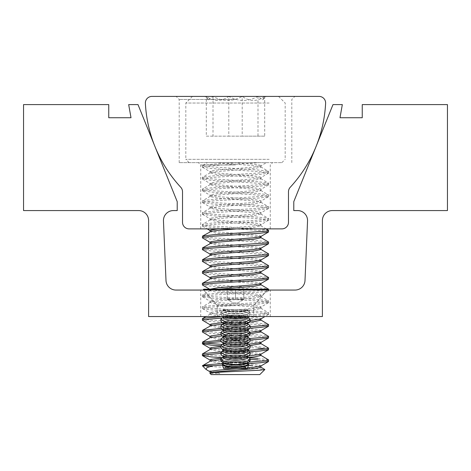 <?xml version="1.0" encoding="UTF-8"?>
<svg xmlns="http://www.w3.org/2000/svg" width="471" height="471" viewBox="0 0 471 471"><rect width="100%" height="100%" fill="white"/><g stroke="black" fill="none" stroke-linecap="round" stroke-linejoin="round"><path stroke-width="0.35" stroke-dasharray="2.35 1.77" d="M235.5 290.054L200.728 290.054L235.5 290.054M235.5 316.547L200.728 316.547L235.5 316.547M235.5 305.661L217.272 305.661L235.5 305.661M163.449 220.534A9.962 9.962 0 0 1 173.41 210.572L177.214 210.572L177.214 201.647L138.003 104.597L128.677 104.597L131.009 117.738L108.754 117.738L108.754 104.597L23.55 104.597L23.55 210.572L138.639 210.572A9.962 9.962 0 0 1 148.601 220.534L148.601 316.547L322.399 316.547L322.399 220.534A9.962 9.962 0 0 1 332.361 210.572L447.45 210.572L447.45 104.597L362.246 104.597L362.246 117.738L339.991 117.738L342.323 104.597L332.997 104.597L293.786 201.647L293.786 210.572L297.59 210.572A9.962 9.962 0 0 1 307.545 220.964L305.002 280.522A9.962 9.962 0 0 1 295.052 290.054L175.948 290.054A9.962 9.962 0 0 1 165.998 280.522L163.455 220.964A9.962 9.962 0 0 1 163.449 220.534M145.38 102.978A6.57 6.57 0 0 0 145.386 103.32A133.905 133.905 0 0 0 180.77 187.281A6.57 6.57 0 0 1 182.512 191.744L182.512 222.306A6.57 6.57 0 0 0 189.083 228.877L281.917 228.877A6.57 6.57 0 0 0 288.488 222.306L288.488 191.744A6.57 6.57 0 0 1 290.23 187.281A133.905 133.905 0 0 0 325.614 103.32A6.57 6.57 0 0 0 319.05 96.408L151.95 96.408A6.57 6.57 0 0 0 145.38 102.978M235.5 96.408L176.154 96.408L235.5 96.408M235.5 99.452L179.198 99.452L235.5 99.452M235.5 162.642L179.198 162.642L235.5 162.642M235.5 164.962L200.728 164.962L235.5 164.962M235.5 228.877L200.728 228.877L235.5 228.877M236.772 228.877L254.228 227.405L260.769 225.756L252.762 224.461L216.772 221.517L210.231 219.869L218.238 218.573L254.228 215.63L260.769 213.981L252.762 212.686L216.772 209.742L210.231 208.094L218.238 206.798L254.228 203.855L260.969 202.442L259.809 201.894L252.762 200.911L216.772 197.967L210.031 196.554L211.191 196.007L218.238 195.023L254.228 192.08L260.969 190.667L259.809 190.119L252.762 189.136L216.772 186.192L210.031 184.779L211.191 184.232L218.238 183.248L254.228 180.305L260.969 178.892L259.809 178.344L252.762 177.361L216.772 174.417L210.031 173.004L211.191 172.457L218.238 171.473L254.228 168.53L260.969 167.117L259.809 166.569L252.762 165.586L216.772 162.642L207.399 162.642L202.383 165.645L204.714 166.381L257.943 170.002L267.11 170.985L268.617 171.532L266.286 172.268L259.851 172.945L213.057 175.889L203.89 176.872L202.383 177.42L204.714 178.156L211.149 178.833L257.943 181.777L267.11 182.76L268.617 183.307L266.286 184.043L259.851 184.72L213.057 187.664L203.89 188.647L202.383 189.195L204.714 189.931L211.149 190.608L257.943 193.552L267.11 194.535L268.617 195.082L266.286 195.818L259.851 196.495L213.057 199.439L203.89 200.422L202.383 200.97L204.714 201.706L211.149 202.383L257.943 205.327L267.11 206.31L268.617 206.857L266.286 207.593L259.851 208.27L213.057 211.214L203.89 212.197L202.383 212.745L204.714 213.481L211.149 214.158L257.943 217.102L267.11 218.085L268.617 218.632L266.286 219.368L259.851 220.045L213.057 222.989L203.89 223.972L202.383 224.52L204.714 225.256L211.149 225.933L257.943 228.877L268.458 230.225M268.617 231.879L267.11 231.332L257.943 230.348L211.149 227.405L202.383 225.992L203.89 225.444L213.057 224.461L259.851 221.517L268.446 220.304L267.11 219.557L257.943 218.573L211.149 215.63L202.383 214.217L203.89 213.669L213.057 212.686L259.851 209.742L268.446 208.529L267.11 207.782L257.943 206.798L211.149 203.855L202.383 202.442L203.89 201.894L213.057 200.911L259.851 197.967L268.446 196.754L267.11 196.007L257.943 195.023L211.149 192.08L202.383 190.667L203.89 190.119L213.057 189.136L259.851 186.192L268.446 184.979L267.11 184.232L257.943 183.248L211.149 180.305L202.383 178.892L203.89 178.344L213.057 177.361L259.851 174.417L268.446 173.204L267.11 172.457L257.943 171.473L211.149 168.53L202.383 167.117L203.89 166.569L213.057 165.586L259.851 162.642L216.772 162.642L234.228 162.642L252.762 164.114L259.809 165.097L260.969 165.645L254.228 167.058L218.238 170.002L211.191 170.985L210.031 171.532L216.772 172.945L252.762 175.889L259.809 176.872L260.969 177.42L254.228 178.833L218.238 181.777L211.191 182.76L210.031 183.307L216.772 184.72L252.762 187.664L259.809 188.647L260.969 189.195L254.228 190.608L218.238 193.552L211.191 194.535L210.031 195.082L216.772 196.495L252.762 199.439L259.809 200.422L260.969 200.97L254.228 202.383L218.238 205.327L211.191 206.31L210.031 206.857L216.772 208.27L252.762 211.214L259.809 212.197L260.969 212.745L254.228 214.158L218.238 217.102L211.191 218.085L210.031 218.632L210.254 218.891L216.772 220.045L252.762 222.989L259.809 223.972L260.969 224.52L254.228 225.933L218.238 228.877M260.969 367.292L259.809 366.744L252.762 365.761M210.031 359.932L216.772 361.345L252.762 364.289L259.809 365.272L260.969 365.949M247.575 367.839L237.048 368.681M220.875 359.614L248.8 357.43L246.769 356.382A12.252 2.708 0 0 0 235.5 354.734A12.252 2.708 0 0 0 224.231 356.382A12.252 2.708 0 0 0 223.248 357.442A12.252 2.708 0 0 0 235.5 360.15A12.252 2.708 0 0 0 247.752 357.442A12.252 2.708 0 0 0 246.769 356.382A12.252 2.708 0 0 0 235.5 354.734A12.252 2.708 0 0 0 224.231 356.382A12.252 2.708 0 0 0 223.248 357.442L223.248 355.829A12.252 2.708 0 0 0 224.231 356.888A12.252 2.708 0 0 0 235.5 358.531A12.252 2.708 0 0 0 246.769 356.888A12.252 2.708 0 0 0 247.752 355.829A12.252 2.708 0 0 0 235.5 353.12A12.252 2.708 0 0 0 223.248 355.829A12.252 2.708 0 0 0 224.231 356.888L222.171 355.823L235.5 357.76L248.829 355.823L250.125 354.375L245.927 351.707L235.5 350.477L225.073 351.707L220.875 354.375L222.171 355.823M260.969 355.517L259.809 354.969L252.762 353.986L216.772 351.042L210.031 349.511M210.031 348.157L216.772 349.57L252.762 352.514L259.809 353.497L260.969 354.045L260.746 354.304M248.517 355.982L221.235 358.107M220.881 347.839L250.119 345.537M260.969 343.742L259.809 343.194L252.762 342.211L216.772 339.267L210.231 337.619M210.031 336.382L216.772 337.795L252.762 340.739L259.809 341.722L260.969 342.27L260.746 342.529M248.8 344.183L220.875 346.368M248.829 335.953L246.769 337.018A12.252 2.708 0 0 0 247.752 335.958A12.252 2.708 0 0 0 235.5 333.25A12.252 2.708 0 0 0 223.248 335.958A12.252 2.708 0 0 0 224.231 337.018A12.252 2.708 0 0 0 235.5 338.661A12.252 2.708 0 0 0 246.769 337.018A12.252 2.708 0 0 0 247.752 335.958A12.252 2.708 0 0 0 235.5 333.25A12.252 2.708 0 0 0 223.248 335.958A12.252 2.708 0 0 0 224.231 337.018L222.171 335.953L235.5 337.89L248.829 335.953L250.125 334.504L245.927 331.837L235.5 330.607L225.073 331.837L220.875 334.504L222.171 335.953L250.125 333.762M260.969 331.967L259.809 331.419L252.762 330.436L216.772 327.492L210.231 325.844M210.031 324.607L216.772 326.02L252.762 328.964L259.809 329.947L260.969 330.495L260.746 330.754M250.119 332.291L220.881 334.593M222.542 324.136L249.789 322.017M260.969 320.192L259.809 319.644L252.762 318.661L216.772 315.717L210.031 314.304L211.191 313.757L218.238 312.773L254.228 309.83L260.969 308.417L259.809 307.869L252.762 306.886L216.772 303.942L210.031 302.529L211.191 301.982L218.238 300.998L254.228 298.055L260.969 296.642L259.809 296.094L252.762 295.111L216.772 292.167L210.031 290.754L211.191 290.207L218.438 289.2M210.254 289.541L209.672 289.2L267.104 289.2L210.031 289.282L216.772 290.695L252.762 293.639L259.809 294.622L260.969 295.17L254.228 296.583L218.238 299.527L211.191 300.51L210.031 301.057L216.772 302.47L252.762 305.414L259.809 306.397L260.969 306.945L260.746 307.204L254.228 308.358L218.238 311.302L211.191 312.285L210.031 312.832L216.772 314.245L252.762 317.189L259.809 318.172L260.969 318.72L260.746 318.979M250.125 320.515L222.159 322.7L235.5 324.643L248.829 322.706L250.125 321.257L245.927 318.59L235.5 317.36L225.073 318.59L220.875 321.257L222.171 322.706L224.231 323.771A12.252 2.708 0 0 0 235.5 325.414A12.252 2.708 0 0 0 246.769 323.771A12.252 2.708 0 0 0 247.752 322.712A12.252 2.708 0 0 0 235.5 320.003A12.252 2.708 0 0 0 223.248 322.712A12.252 2.708 0 0 0 224.231 323.771A12.252 2.708 0 0 1 223.248 322.712A12.252 2.708 0 0 1 235.5 320.003A12.252 2.708 0 0 1 247.752 322.712A12.252 2.708 0 0 1 246.769 323.771L248.829 322.706M260.969 284.867L259.809 284.319L252.762 283.336L216.772 280.392L210.231 278.744M210.031 277.507L216.772 278.92L252.762 281.864L259.809 282.847L260.969 283.395L260.746 283.654M260.969 273.092L259.809 272.544L252.762 271.561L216.772 268.617L210.231 266.969M210.031 265.732L216.772 267.145L252.762 270.089L259.809 271.072L260.969 271.62L260.746 271.879M260.969 261.317L259.809 260.769L252.762 259.786L216.772 256.842L210.231 255.194M210.031 253.957L216.772 255.37L252.762 258.314L259.809 259.297L260.969 259.845L260.746 260.104M260.969 249.542L259.809 248.994L252.762 248.011L216.772 245.067L210.231 243.419M210.031 242.182L216.772 243.595L252.762 246.539L259.809 247.522L260.969 248.07L260.746 248.329M260.969 237.767L259.809 237.219L252.762 236.236L216.772 233.292L210.231 231.644M210.031 230.407L216.772 231.82L252.762 234.764L259.809 235.747L260.969 236.295L260.746 236.554M210.031 371.707L219.822 373.409L210.207 373.409L210.231 372.944M248.482 365.355L216.772 362.817L210.231 361.169M259.786 374.592L211.214 374.592M202.4 365.761C200.881 366.685 237.578 367.574 256.047 368.558L264.802 369.399M257.943 358.402L268.458 359.75M249.265 362.081L223.083 363.594M222.43 365.107L247.987 363.636M268.617 361.404L267.11 360.857L257.943 359.873M237.154 162.642L213.057 164.114L202.542 165.462M202.383 236.295L204.714 237.031L211.149 237.708L257.943 240.652L268.458 242M268.617 243.654L267.11 243.107L257.943 242.123L211.149 239.18L202.554 237.967M202.383 248.07L204.714 248.806L211.149 249.483L257.943 252.427L268.458 253.775M268.617 255.429L267.11 254.882L257.943 253.898L211.149 250.955L202.554 249.742M202.383 259.845L204.714 260.581L211.149 261.258L257.943 264.202L268.458 265.55M268.617 267.204L267.11 266.657L257.943 265.673L211.149 262.73L202.554 261.517M202.383 271.62L204.714 272.356L211.149 273.033L257.943 275.977L268.458 277.325M268.617 278.979L267.11 278.432L257.943 277.448L211.149 274.505L202.554 273.292M202.383 283.395L204.714 284.131L211.149 284.808L257.943 287.752L268.458 289.1M267.493 289.795L259.851 290.695L213.057 293.639L202.542 294.987L204.714 295.906L211.149 296.583L257.943 299.527L268.458 300.875L266.286 301.793L259.851 302.47L213.057 305.414L202.542 306.762L204.714 307.681L211.149 308.358L257.943 311.302L268.458 312.65L266.286 313.568L259.851 314.245L222.212 316.547M221.588 318.06L259.851 315.717L268.617 314.304L267.11 313.757L257.943 312.773L211.149 309.83L202.554 308.617L203.89 307.869L213.057 306.886L259.851 303.942L268.617 302.529L267.11 301.982L257.943 300.998L211.149 298.055L202.383 296.642L203.89 296.094L213.057 295.111L259.851 292.167L268.617 290.754L267.11 290.207L257.943 289.223L211.149 286.28L202.554 285.067M202.383 318.72L204.714 319.456L211.149 320.133L257.943 323.077L268.458 324.425M250.125 326.697L221.029 328.399M222.983 329.747L250.077 328.175M268.617 326.079L267.11 325.532L257.943 324.548L211.149 321.605L202.554 320.392M202.383 330.495L204.714 331.231L211.149 331.908L257.943 334.852L268.458 336.2M249.96 338.484L220.875 340.186M221.029 341.646L250.125 339.944M268.617 337.854L267.11 337.307L257.943 336.323L211.149 333.38L202.554 332.167M221.782 344.419L257.943 346.627L268.458 347.975M247.987 350.389L220.928 351.955M220.875 353.433L249.96 351.731M268.617 349.629L266.103 348.923M202.383 342.27L204.897 343.035M257.943 348.098L220.875 345.832M202.383 354.045L204.714 354.781L211.149 355.458L249.412 357.801M250.125 359.32L221.788 357.666M204.078 162.642L281.864 162.642L204.078 162.642M269.165 159.333L185.827 159.333L269.165 159.333M269.165 103.031L185.821 103.031L269.165 103.031M264.678 96.408L192.445 96.408L264.678 96.408M228.794 96.408L266.091 96.408L228.794 96.408C238.444 101.754 248.176 101.754 257.996 96.408L262.653 99.846L264.702 96.408C257.272 101.754 249.771 101.754 242.206 96.408C232.556 101.754 222.824 101.754 213.004 96.408L208.347 99.846L206.298 96.408C209.795 98.969 213.546 100.335 217.543 100.506C221.505 100.347 225.25 98.981 228.794 96.408L228.794 136.148L264.702 136.148L264.702 96.408M209.883 373.262L210.207 373.409M219.822 373.409L206.734 369.918M234.228 162.642L266.356 162.642L260.746 165.904M257.996 96.408L257.996 136.148M264.702 136.148L242.206 136.148L242.206 96.408M242.206 136.148L213.004 136.148L213.004 96.408M213.004 136.148L206.298 136.148L206.298 96.408M206.298 136.148L228.794 136.148M245.061 289.2L227.222 289.2C227.222 290.872 227.222 290.872 227.222 289.2C227.222 290.872 227.222 290.872 227.222 289.2C229.96 290.872 232.715 290.872 235.5 289.2L225.939 289.2L235.5 289.2C232.762 290.872 230.001 290.872 227.222 289.2C227.222 290.872 227.222 290.872 227.222 289.2C227.222 290.872 227.222 290.872 227.222 289.2C229.96 290.872 232.715 290.872 235.5 289.2C238.238 290.872 240.999 290.872 243.778 289.2L235.5 289.2L235.5 299.479L231.361 299.479L243.778 299.479L243.778 289.2L243.778 290.483L245.061 289.2L243.778 289.2C241.04 290.872 238.285 290.872 235.5 289.2L245.061 289.2L243.778 290.483L243.778 289.2L227.222 289.2L227.222 299.479L231.361 299.479L227.222 299.479L227.222 289.2C230.001 290.872 232.762 290.872 235.5 289.2C238.238 290.872 240.999 290.872 243.778 289.2L243.778 290.483L243.778 289.2C241.04 290.872 238.285 290.872 235.5 289.2L235.5 299.479L235.5 289.2L235.5 299.479L243.778 299.479L243.778 289.2L243.778 299.479L227.222 299.479L243.778 299.479L239.639 299.479L243.778 299.479L243.778 289.2M247.717 316.547L248.829 316.082L250.125 314.634L250.125 312.526L245.927 315.199L235.5 316.424L225.073 315.199L220.881 312.526L222.171 311.084L226.881 309.759L222.171 311.084L224.231 310.018A12.252 2.708 0 0 1 224.791 309.759L222.842 309.759C225.721 310.819 229.942 311.36 235.5 311.396C241.058 311.36 245.273 310.819 248.158 309.759L223.319 309.759A12.252 2.708 0 0 0 224.231 310.524A12.252 2.708 0 0 0 235.5 312.167A12.252 2.708 0 0 0 246.769 310.524A12.252 2.708 0 0 0 247.681 309.759L248.158 309.759C245.273 310.819 241.058 311.36 235.5 311.396C229.942 311.36 225.721 310.819 222.842 309.759L224.791 309.759A12.252 2.708 0 0 0 224.231 310.018A12.252 2.708 0 0 0 223.248 311.078A12.252 2.708 0 0 0 235.5 313.786A12.252 2.708 0 0 0 247.752 311.078A12.252 2.708 0 0 0 246.769 310.018A12.252 2.708 0 0 0 246.209 309.759L247.681 309.759A12.252 2.708 0 0 1 246.769 310.524L248.241 309.759L246.769 310.524A12.252 2.708 0 0 1 235.5 312.167A12.252 2.708 0 0 1 224.231 310.524L222.759 309.759L224.231 310.524A12.252 2.708 0 0 1 223.319 309.759L246.209 309.759A12.252 2.708 0 0 1 246.769 310.018L248.829 311.084L244.119 309.759L248.829 311.084L250.125 312.526L248.829 311.084L246.769 310.018A12.252 2.708 0 0 1 247.752 311.078L247.752 309.759L247.752 311.078A12.252 2.708 0 0 1 235.5 313.786A12.252 2.708 0 0 1 223.248 311.078L223.248 309.759L223.248 311.078A12.252 2.708 0 0 1 224.231 310.018L222.171 311.084L220.881 312.526L225.073 315.199L235.5 316.424L245.927 315.199L250.125 312.526L250.125 314.634L245.927 311.967L235.5 310.736L225.073 311.967L220.875 314.634L222.171 316.082L223.283 316.547M237.843 302.906L243.778 299.479L227.222 299.479L231.361 299.479L227.222 299.479L227.222 289.2L227.222 299.479L243.778 299.479L237.843 302.906L233.157 302.906L227.222 299.479L233.157 302.906L237.843 302.906M247.929 316.547L246.769 317.148A12.252 2.708 0 0 0 247.752 316.088A12.252 2.708 0 0 0 235.5 313.38A12.252 2.708 0 0 0 223.248 316.088A12.252 2.708 0 0 0 224.231 317.148A12.252 2.708 0 0 0 235.5 318.79A12.252 2.708 0 0 0 246.769 317.148A12.252 2.708 0 0 0 247.752 316.088A12.252 2.708 0 0 0 235.5 313.38A12.252 2.708 0 0 0 223.248 316.088A12.252 2.708 0 0 0 224.231 317.148L222.171 316.082L235.5 318.019L248.829 316.082L250.125 314.634L245.927 311.967L235.5 310.736L225.073 311.967L220.875 314.634L223.071 316.547M247.752 316.642L247.752 317.701A12.252 2.708 0 0 0 246.769 316.642A12.252 2.708 0 0 0 235.5 314.993A12.252 2.708 0 0 0 224.231 316.642A12.252 2.708 0 0 0 223.248 317.701A12.252 2.708 0 0 0 235.5 320.41A12.252 2.708 0 0 0 247.752 317.701A12.252 2.708 0 0 0 246.769 316.642A12.252 2.708 0 0 0 235.5 314.993A12.252 2.708 0 0 0 224.231 316.642A12.252 2.708 0 0 0 223.248 317.701L223.248 316.642M247.752 317.148L248.829 317.707L235.5 315.77L222.171 317.707L220.875 319.15L225.073 321.823L235.5 323.047L245.927 321.823L250.125 319.15L248.829 317.707L235.5 315.77L222.171 317.707L223.248 317.148M247.752 323.265L247.752 324.325A12.252 2.708 0 0 0 246.769 323.265A12.252 2.708 0 0 0 235.5 321.616A12.252 2.708 0 0 0 224.231 323.265A12.252 2.708 0 0 0 223.248 324.325A12.252 2.708 0 0 0 235.5 327.033A12.252 2.708 0 0 0 247.752 324.325A12.252 2.708 0 0 0 246.769 323.265A12.252 2.708 0 0 0 235.5 321.616A12.252 2.708 0 0 0 224.231 323.265A12.252 2.708 0 0 0 223.248 324.325L223.248 323.265M247.752 323.771L248.829 324.331L235.5 322.394L222.171 324.331L220.875 325.773L225.073 328.446L235.5 329.671L245.927 328.446L250.125 325.773L248.829 324.331L235.5 322.394L222.171 324.331L223.248 323.771M250.125 325.773L250.125 327.881L245.927 325.214L235.5 323.983L225.073 325.214L220.875 327.881L222.171 329.329L235.5 331.266L248.829 329.329L250.125 327.881L245.927 325.214L235.5 323.983L225.073 325.214L220.875 327.881L220.875 325.773M248.829 329.329L246.769 330.395A12.252 2.708 0 0 0 247.752 329.335A12.252 2.708 0 0 0 235.5 326.627A12.252 2.708 0 0 0 223.248 329.335A12.252 2.708 0 0 0 224.231 330.395A12.252 2.708 0 0 0 235.5 332.037A12.252 2.708 0 0 0 246.769 330.395A12.252 2.708 0 0 0 247.752 329.335A12.252 2.708 0 0 0 235.5 326.627A12.252 2.708 0 0 0 223.248 329.335A12.252 2.708 0 0 0 224.231 330.395L222.171 329.329M247.752 329.888L247.752 330.948A12.252 2.708 0 0 0 246.769 329.888A12.252 2.708 0 0 0 235.5 328.24A12.252 2.708 0 0 0 224.231 329.888A12.252 2.708 0 0 0 223.248 330.948A12.252 2.708 0 0 0 235.5 333.656A12.252 2.708 0 0 0 247.752 330.948A12.252 2.708 0 0 0 246.769 329.888A12.252 2.708 0 0 0 235.5 328.24A12.252 2.708 0 0 0 224.231 329.888A12.252 2.708 0 0 0 223.248 330.948L223.248 329.888M247.752 330.395L248.829 330.954L235.5 329.017L222.171 330.954L220.875 332.396L225.073 335.069L235.5 336.294L245.927 335.069L250.125 332.396L248.829 330.954L235.5 329.017L222.171 330.954L223.248 330.395M247.752 336.512L247.752 337.572A12.252 2.708 0 0 0 246.769 336.512A12.252 2.708 0 0 0 235.5 334.863A12.252 2.708 0 0 0 224.231 336.512A12.252 2.708 0 0 0 223.248 337.572A12.252 2.708 0 0 0 235.5 340.28A12.252 2.708 0 0 0 247.752 337.572A12.252 2.708 0 0 0 246.769 336.512A12.252 2.708 0 0 0 235.5 334.863A12.252 2.708 0 0 0 224.231 336.512A12.252 2.708 0 0 0 223.248 337.572L223.248 336.512M247.752 337.018L248.829 337.577L235.5 335.64L222.171 337.577L220.875 339.02L225.073 341.693L235.5 342.917L245.927 341.693L250.125 339.02L248.829 337.577L235.5 335.64L222.171 337.577L223.248 337.018M250.125 339.02L250.125 341.128L245.927 338.461L235.5 337.23L225.073 338.461L220.875 341.128L222.171 342.576L235.5 344.513L248.829 342.576L250.125 341.128L245.927 338.461L235.5 337.23L225.073 338.461L220.875 341.128L220.875 339.02M248.829 342.576L246.769 343.642A12.252 2.708 0 0 0 247.752 342.582A12.252 2.708 0 0 0 235.5 339.874A12.252 2.708 0 0 0 223.248 342.582A12.252 2.708 0 0 0 224.231 343.642A12.252 2.708 0 0 0 235.5 345.284A12.252 2.708 0 0 0 246.769 343.642A12.252 2.708 0 0 0 247.752 342.582A12.252 2.708 0 0 0 235.5 339.874A12.252 2.708 0 0 0 223.248 342.582A12.252 2.708 0 0 0 224.231 343.642L222.171 342.576M247.752 343.135L247.752 344.195A12.252 2.708 0 0 0 246.769 343.135A12.252 2.708 0 0 0 235.5 341.487A12.252 2.708 0 0 0 224.231 343.135A12.252 2.708 0 0 0 223.248 344.195A12.252 2.708 0 0 0 235.5 346.903A12.252 2.708 0 0 0 247.752 344.195A12.252 2.708 0 0 0 246.769 343.135A12.252 2.708 0 0 0 235.5 341.487A12.252 2.708 0 0 0 224.231 343.135A12.252 2.708 0 0 0 223.248 344.195L223.248 343.135M247.752 343.642L248.829 344.201L235.5 342.264L222.171 344.201L220.875 345.643L225.073 348.316L235.5 349.541L245.927 348.316L250.125 345.643L248.829 344.201L235.5 342.264L222.171 344.201L223.248 343.642M250.125 345.643L250.125 347.751L245.927 345.084L235.5 343.854L225.073 345.084L220.875 347.751L222.171 349.199L235.5 351.136L248.829 349.199L250.125 347.751L245.927 345.084L235.5 343.854L225.073 345.084L220.875 347.751L220.875 345.643M248.829 349.199L246.769 350.265A12.252 2.708 0 0 0 247.752 349.205A12.252 2.708 0 0 0 235.5 346.497A12.252 2.708 0 0 0 223.248 349.205A12.252 2.708 0 0 0 224.231 350.265A12.252 2.708 0 0 0 235.5 351.908A12.252 2.708 0 0 0 246.769 350.265A12.252 2.708 0 0 0 247.752 349.205A12.252 2.708 0 0 0 235.5 346.497A12.252 2.708 0 0 0 223.248 349.205A12.252 2.708 0 0 0 224.231 350.265L222.171 349.199M247.752 349.759L247.752 350.818A12.252 2.708 0 0 0 246.769 349.759A12.252 2.708 0 0 0 235.5 348.11A12.252 2.708 0 0 0 224.231 349.759A12.252 2.708 0 0 0 223.248 350.818A12.252 2.708 0 0 0 235.5 353.527A12.252 2.708 0 0 0 247.752 350.818A12.252 2.708 0 0 0 246.769 349.759A12.252 2.708 0 0 0 235.5 348.11A12.252 2.708 0 0 0 224.231 349.759A12.252 2.708 0 0 0 223.248 350.818L223.248 349.759M247.752 350.265L248.829 350.824L235.5 348.887L222.171 350.824L220.875 352.267L225.073 354.94L235.5 356.164L245.927 354.94L250.125 352.267L248.829 350.824L235.5 348.887L222.171 350.824L223.248 350.265M248.829 357.448L235.5 355.511L222.171 357.448L220.875 358.89L222.989 360.833C226.051 361.763 230.219 362.252 235.5 362.299C240.769 362.252 244.938 361.763 248.011 360.833L250.125 358.89L248.829 357.448L235.5 355.511L222.171 357.448L223.248 356.888M248.011 360.833L250.107 360.833C249.053 358.655 244.184 357.412 235.5 357.1C226.828 357.407 221.959 358.655 220.893 360.833L222.783 362.764L235.5 364.837L248.217 362.764L250.107 360.833C249.053 358.655 244.184 357.412 235.5 357.1C226.828 357.407 221.959 358.655 220.893 360.833L222.989 360.833M248.217 362.764L246.769 363.512A12.252 2.708 0 0 0 247.752 362.452A12.252 2.708 0 0 0 235.5 359.744A12.252 2.708 0 0 0 223.248 362.452A12.252 2.708 0 0 0 224.231 363.512A12.252 2.708 0 0 0 235.5 365.155A12.252 2.708 0 0 0 246.769 363.512A12.252 2.708 0 0 0 247.752 362.452A12.252 2.708 0 0 0 235.5 359.744A12.252 2.708 0 0 0 223.248 362.452A12.252 2.708 0 0 0 224.231 363.512L222.783 362.764M247.752 363.006L247.752 364.065A12.252 2.708 0 0 0 246.769 363.006A12.252 2.708 0 0 0 235.5 361.357A12.252 2.708 0 0 0 224.231 363.006A12.252 2.708 0 0 0 223.248 364.065A12.252 2.708 0 0 0 235.5 366.774A12.252 2.708 0 0 0 247.752 364.065A12.252 2.708 0 0 0 246.769 363.006A12.252 2.708 0 0 0 235.5 361.357A12.252 2.708 0 0 0 224.231 363.006A12.252 2.708 0 0 0 223.248 364.065L223.248 363.006M247.752 363.512L246.769 363.006L247.946 363.612L235.5 361.999L223.054 363.612L222.277 364.684C223.419 366.208 227.823 367.062 235.5 367.25C243.166 367.062 247.575 366.208 248.723 364.684L247.946 363.612L235.5 361.999L223.054 363.612L224.231 363.006L223.248 363.512M246.251 367.774C243.448 364.46 227.599 364.436 224.749 367.774L246.251 367.774C243.448 364.46 227.599 364.436 224.749 367.774A12.252 2.708 180 0 1 235.5 366.367A12.252 2.708 180 0 1 246.251 367.774L224.749 367.774A12.252 2.708 180 0 1 235.5 366.367A12.252 2.708 180 0 1 246.251 367.774M248.723 364.684L247.269 368.681L223.731 368.681L247.269 368.681L223.731 368.681L222.277 364.684M203.896 289.2A0.424 0.424 0 0 0 203.578 289.906L267.422 289.906A0.424 0.424 0 0 0 267.104 289.2M222.842 309.759L223.319 309.759L222.842 309.759M250.125 319.15L250.125 321.257L245.927 318.59L235.5 317.36L225.073 318.59L220.875 321.257L220.875 319.15M250.125 332.396L250.125 334.504L245.927 331.837L235.5 330.607L225.073 331.837L220.875 334.504L220.875 332.396M250.125 352.267L250.125 354.375L245.927 351.707L235.5 350.477L225.073 351.707L220.875 354.375L220.875 352.267M248.829 355.823L246.769 356.888A12.252 2.708 0 0 0 247.752 355.829A12.252 2.708 0 0 0 235.5 353.12A12.252 2.708 0 0 0 223.248 355.829L223.248 356.382M247.752 356.382L247.752 357.442A12.252 2.708 0 0 0 246.769 356.382L247.752 356.888M200.728 316.547L200.728 290.054M217.272 316.547L217.272 305.661L203.708 290.054L217.272 305.661L217.272 316.547M270.272 316.547L270.272 290.054M253.728 316.547L253.728 305.661L267.293 290.054L253.728 305.661L253.728 316.547M179.198 162.642L179.198 99.452L176.154 96.408M200.728 228.877L200.728 164.962L198.409 162.642M291.802 162.642L291.802 99.452L294.846 96.408M270.272 228.877L270.272 164.962L272.591 162.642M260.969 167.117L260.969 165.645M260.969 308.417L260.969 306.945M260.969 296.642L260.969 295.17M260.969 225.992L260.969 224.52M260.969 214.217L260.969 212.745M260.969 202.442L260.969 200.97M260.969 190.667L260.969 189.195M260.969 178.892L260.969 177.42M210.031 314.304L210.031 312.832M210.031 302.529L210.031 301.057M210.031 290.754L210.031 289.282M210.031 220.104L210.031 218.632M210.031 208.329L210.031 206.857M210.031 196.554L210.031 195.082M210.031 184.779L210.031 183.307M210.031 173.004L210.031 171.532M268.617 171.532L268.617 173.004M268.617 183.307L268.617 184.779M268.617 195.082L268.617 196.554M268.617 206.857L268.617 208.329M268.617 218.632L268.617 220.104M268.617 290.054L268.617 290.754M268.617 301.057L268.617 302.529M268.617 312.832L268.617 314.304M202.383 165.645L202.383 167.117M202.383 177.42L202.383 178.892M202.383 189.195L202.383 190.667M202.383 200.97L202.383 202.442M202.383 212.745L202.383 214.217M202.383 224.52L202.383 225.992M202.383 295.17L202.383 296.642M202.383 306.945L202.383 308.417M281.864 162.642L285.173 159.333M278.555 96.408L285.179 103.031L285.179 159.333M210.231 314.069L205.962 316.547M260.769 308.181L268.458 312.65M210.231 302.294L202.542 306.762M260.769 296.406L268.458 300.875M210.231 290.519L202.542 294.987M260.769 225.756L266.139 228.877M210.231 219.869L202.542 224.337M260.769 213.981L268.458 218.45M210.231 208.094L202.542 212.562M260.769 202.206L268.458 206.675M210.231 196.319L202.542 200.787M260.769 190.431L268.458 194.9M210.231 184.544L202.542 189.012M260.769 178.656L268.458 183.125M210.231 172.769L202.542 177.237M260.769 166.881L268.458 171.35M268.446 314.504L264.92 316.547M202.554 308.617L210.254 313.091M268.446 302.729L260.746 307.204M202.554 296.842L210.254 301.316M268.446 290.954L260.746 295.429M202.554 226.192L207.181 228.877M268.446 220.304L260.746 224.779M202.554 214.417L210.254 218.891M268.446 208.529L260.746 213.004M202.554 202.642L210.254 207.116M268.446 196.754L260.746 201.229M202.554 190.867L210.254 195.341M268.446 184.979L260.746 189.454M202.554 179.092L210.254 183.566M268.446 173.204L260.746 177.679M202.554 167.317L210.254 171.791M189.136 162.642L185.827 159.333M192.445 96.408L185.821 103.031L185.821 159.333M262.653 99.846L266.091 96.408M208.347 99.846L204.909 96.408M227.222 290.483L225.939 289.2L227.222 290.483M220.875 312.526L220.875 314.634L220.875 312.526M220.875 358.89L220.875 360.833M250.125 358.89L250.125 360.833"/><path stroke-width="0.71" d="M163.449 220.534A9.962 9.962 0 0 1 173.41 210.572L177.214 210.572L177.214 201.647L138.003 104.597L128.677 104.597L131.009 117.738L108.754 117.738L108.754 104.597L23.55 104.597L23.55 210.572L138.639 210.572A9.962 9.962 0 0 1 148.601 220.534L148.601 316.547L322.399 316.547L322.399 220.534A9.962 9.962 0 0 1 332.361 210.572L447.45 210.572L447.45 104.597L362.246 104.597L362.246 117.738L339.991 117.738L342.323 104.597L332.997 104.597L293.786 201.647L293.786 210.572L297.59 210.572A9.962 9.962 0 0 1 307.545 220.964L305.002 280.522A9.962 9.962 0 0 1 295.052 290.054L175.948 290.054A9.962 9.962 0 0 1 165.998 280.522L163.455 220.964A9.962 9.962 0 0 1 163.449 220.534M145.386 103.32A6.57 6.57 0 0 1 151.95 96.408L319.05 96.408A6.57 6.57 0 0 1 325.614 103.32A133.905 133.905 0 0 1 290.23 187.281A6.57 6.57 0 0 0 288.488 191.744L288.488 222.306A6.57 6.57 0 0 1 281.917 228.877L189.083 228.877A6.57 6.57 0 0 1 182.512 222.306L182.512 191.744A6.57 6.57 0 0 0 180.77 187.281A133.905 133.905 0 0 1 145.386 103.32M260.769 367.056L264.849 369.529L259.821 370.218L217.484 372.29C211.455 372.661 209.03 373.038 210.207 373.409C209.365 372.838 212.044 372.249 218.238 371.648L254.228 368.705L260.969 367.292L260.969 365.949M260.969 365.82L254.228 367.233L247.575 367.839M237.048 368.681L218.238 370.177L211.191 371.16L210.031 371.707L210.031 373.061M223.083 363.594L213.057 364.289C206.28 364.819 202.73 365.308 202.4 365.761L210.231 361.169L220.875 359.614M223.248 356.888L220.875 358.89L222.989 360.833C226.051 361.763 230.219 362.252 235.5 362.299C240.769 362.252 244.938 361.763 248.011 360.833L250.125 358.89L248.8 357.43L254.228 356.93L260.969 355.517L260.969 354.174M249.96 351.731L259.851 351.042L268.446 349.829L260.746 354.304L248.517 355.982M221.235 358.107L211.191 359.385L210.031 359.932L210.031 361.286M210.031 349.629L211.191 349.082L220.881 347.839M250.119 345.537L260.969 343.742L260.969 342.399M250.125 339.944L259.851 339.267L268.446 338.054L260.746 342.529L248.8 344.183M220.875 346.368L211.191 347.61L210.031 348.157L210.031 349.511M220.875 340.186L202.542 342.087L210.231 337.619L222.159 335.947L235.5 337.89L248.829 335.953L250.125 334.504L250.125 332.396L247.752 330.395M250.125 333.762L260.969 331.967L260.969 330.624M250.077 328.175L259.851 327.492L268.446 326.279L260.746 330.754L250.119 332.291M220.881 334.593L211.191 335.835L210.031 336.382L210.031 337.736M221.029 328.399L202.542 330.312L211.191 325.532L222.542 324.136M249.789 322.017L254.228 321.605L260.969 320.192L260.969 318.849M264.92 316.547L260.746 318.979L250.125 320.515M223.248 317.148L220.875 319.15L220.875 321.257L222.171 322.706L211.191 324.06L210.031 324.607L210.031 325.961M218.438 289.2L254.228 286.28L260.969 284.867L260.969 283.524M268.446 279.179L260.746 283.654L254.228 284.808L218.238 287.752L210.054 289.2L203.896 289.2L267.104 289.2A0.424 0.424 0 0 1 267.422 289.906L203.578 289.906A0.424 0.424 0 0 1 203.896 289.2L209.672 289.2L202.554 285.067L203.89 284.319L213.057 283.336L259.851 280.392L268.446 279.179L268.617 277.507L266.286 278.243L259.851 278.92L213.057 281.864L203.89 282.847L202.383 283.395L202.383 284.867M202.542 283.212L211.191 278.432L218.238 277.448L254.228 274.505L260.969 273.092L260.969 271.749M210.254 277.766L202.554 273.292L203.89 272.544L213.057 271.561L259.851 268.617L268.446 267.404L260.746 271.879L254.228 273.033L218.238 275.977L211.191 276.96L210.031 277.507L210.031 278.861M260.769 261.081L268.458 265.55L266.286 266.468L213.057 270.089L202.542 271.437L211.191 266.657L218.238 265.673L254.228 262.73L260.969 261.317L260.969 259.974M210.254 265.991L202.554 261.517L203.89 260.769L213.057 259.786L259.851 256.842L268.446 255.629L260.746 260.104L254.228 261.258L218.238 264.202L211.191 265.185L210.031 265.732L210.031 267.086M260.769 249.306L268.458 253.775L266.286 254.693L213.057 258.314L202.542 259.662L211.191 254.882L218.238 253.898L254.228 250.955L260.969 249.542L260.969 248.199M210.254 254.216L202.554 249.742L203.89 248.994L213.057 248.011L259.851 245.067L268.446 243.854L260.746 248.329L254.228 249.483L218.238 252.427L211.191 253.41L210.031 253.957L210.031 255.311M260.769 237.531L268.458 242L266.286 242.918L213.057 246.539L202.542 247.887L211.191 243.107L218.238 242.123L254.228 239.18L260.969 237.767L260.969 236.424M210.254 242.441L202.554 237.967L203.89 237.219L213.057 236.236L259.851 233.292L268.446 232.079L260.746 236.554L254.228 237.708L218.238 240.652L211.191 241.635L210.031 242.182L210.031 243.536M266.139 228.877L268.617 230.407L266.286 231.143L213.057 234.764L202.542 236.112L211.191 231.332L218.238 230.348L236.772 228.877M252.762 365.761L248.482 365.355M218.238 228.877L211.191 229.86L210.031 230.407L210.031 231.761M210.231 372.944L209.883 373.262L211.214 374.592L259.786 374.592L264.849 369.529M260.769 355.281L268.617 359.932L266.286 360.668L249.265 362.081M210.254 371.966L206.01 369.388L206.975 367.574L213.057 365.761L222.43 365.107M247.987 363.636L259.851 362.817L268.446 361.604L268.617 359.932M268.446 232.079L268.617 230.407M268.446 243.854L268.617 242.182M268.446 255.629L268.617 253.957M268.446 267.404L268.617 265.732M260.769 272.856L268.617 277.507M260.769 284.631L268.458 289.1L267.493 289.795M222.212 316.547L203.89 318.172L202.383 318.72L202.383 320.192L203.89 319.644L221.588 318.06M260.769 319.956L268.617 324.607L266.286 325.343L250.125 326.697M210.254 336.641L202.383 331.967L203.89 331.419L222.983 329.747M268.446 326.279L268.617 324.607M260.769 331.731L268.617 336.382L266.286 337.118L249.96 338.484M220.875 345.832L211.149 345.155L202.383 343.742L203.89 343.194L221.029 341.646M268.446 338.054L268.617 336.382M260.769 343.506L268.617 348.157L266.286 348.893L247.987 350.389M220.928 351.955L203.89 353.497L202.383 354.045L202.383 355.517L203.89 354.969L220.875 353.433M268.446 349.829L268.617 348.157M266.103 348.923L257.943 348.098M202.542 236.112L202.383 237.767M202.542 247.887L202.383 249.542M202.542 259.662L202.383 261.317M202.542 271.437L202.383 273.092M210.254 324.866L202.383 320.192M202.542 330.312L202.383 331.967M202.542 342.087L202.383 343.742M204.897 343.035L221.782 344.419M249.412 357.801L257.943 358.402M257.943 359.873L250.125 359.32M221.788 357.666L211.149 356.93L202.383 355.517M213.057 365.761L202.4 365.761L206.01 369.388M267.104 289.2L245.061 289.2M243.778 289.2L203.896 289.2M223.283 316.547L235.5 318.019L247.717 316.547M223.071 316.547L224.231 317.148A12.252 2.708 0 0 0 235.5 318.79A12.252 2.708 0 0 0 246.769 317.148L247.929 316.547M223.248 316.642L223.248 317.701A12.252 2.708 0 0 0 235.5 320.41A12.252 2.708 0 0 0 247.752 317.701L247.752 316.642M220.875 319.15L225.073 321.823L235.5 323.047L245.927 321.823L250.125 319.15L247.752 317.148M248.829 322.706L246.769 323.771A12.252 2.708 0 0 1 235.5 325.414A12.252 2.708 0 0 1 224.231 323.771L222.171 322.706L235.5 324.643L248.829 322.706L250.125 321.257L250.125 319.15M223.248 323.265L223.248 324.325A12.252 2.708 0 0 0 235.5 327.033A12.252 2.708 0 0 0 247.752 324.325L247.752 323.265M223.248 323.771L220.875 325.773L225.073 328.446L235.5 329.671L245.927 328.446L250.125 325.773L247.752 323.771M220.875 325.773L220.875 327.881L222.171 329.329L235.5 331.266L248.829 329.329L250.125 327.881L250.125 325.773M222.171 329.329L224.231 330.395A12.252 2.708 0 0 0 235.5 332.037A12.252 2.708 0 0 0 246.769 330.395L248.829 329.329M223.248 329.888L223.248 330.948A12.252 2.708 0 0 0 235.5 333.656A12.252 2.708 0 0 0 247.752 330.948L247.752 329.888M223.248 330.395L220.875 332.396L225.073 335.069L235.5 336.294L245.927 335.069L250.125 332.396M220.875 332.396L220.875 334.504L222.171 335.953L224.231 337.018A12.252 2.708 0 0 0 235.5 338.661A12.252 2.708 0 0 0 246.769 337.018L248.829 335.953M223.248 336.512L223.248 337.572A12.252 2.708 0 0 0 235.5 340.28A12.252 2.708 0 0 0 247.752 337.572L247.752 336.512M223.248 337.018L220.875 339.02L225.073 341.693L235.5 342.917L245.927 341.693L250.125 339.02L247.752 337.018M220.875 339.02L220.875 341.128L222.171 342.576L235.5 344.513L248.829 342.576L250.125 341.128L250.125 339.02M222.171 342.576L224.231 343.642A12.252 2.708 0 0 0 235.5 345.284A12.252 2.708 0 0 0 246.769 343.642L248.829 342.576M223.248 343.135L223.248 344.195A12.252 2.708 0 0 0 235.5 346.903A12.252 2.708 0 0 0 247.752 344.195L247.752 343.135M223.248 343.642L220.875 345.643L225.073 348.316L235.5 349.541L245.927 348.316L250.125 345.643L247.752 343.642M220.875 345.643L220.875 347.751L222.171 349.199L235.5 351.136L248.829 349.199L250.125 347.751L250.125 345.643M222.171 349.199L224.231 350.265A12.252 2.708 0 0 0 235.5 351.908A12.252 2.708 0 0 0 246.769 350.265L248.829 349.199M223.248 349.759L223.248 350.818A12.252 2.708 0 0 0 235.5 353.527A12.252 2.708 0 0 0 247.752 350.818L247.752 349.759M223.248 350.265L220.875 352.267L225.073 354.94L235.5 356.164L245.927 354.94L250.125 352.267L247.752 350.265M220.875 352.267L220.875 354.375L222.171 355.823L235.5 357.76L248.829 355.823L250.125 354.375L250.125 352.267M222.171 355.823L224.231 356.888A12.252 2.708 0 0 0 235.5 358.531A12.252 2.708 0 0 0 246.769 356.888L248.829 355.823M223.248 356.382L223.248 357.442A12.252 2.708 0 0 0 235.5 360.15A12.252 2.708 0 0 0 247.752 357.442L247.752 356.382M222.783 362.764L235.5 364.837L248.217 362.764L246.769 363.512A12.252 2.708 0 0 1 235.5 365.155A12.252 2.708 0 0 1 224.231 363.512L220.952 361.045L222.989 360.833M248.217 362.764L250.125 360.833L248.011 360.833M223.248 363.006L223.248 364.065A12.252 2.708 0 0 0 235.5 366.774A12.252 2.708 0 0 0 247.752 364.065L247.752 363.006M248.723 364.684L247.269 368.681L223.731 368.681L222.277 364.684C223.419 366.208 227.823 367.062 235.5 367.25C243.166 367.062 247.575 366.208 248.723 364.684L247.752 363.512M223.248 363.512L222.277 364.684M268.617 289.282L268.617 290.054M210.231 349.394L202.542 353.862M205.962 316.547L202.542 318.537M268.446 361.604L260.746 366.079M202.554 355.717L210.254 360.191M202.554 343.942L210.254 348.416M207.181 228.877L210.031 230.537M247.752 356.888L248.829 357.448M220.875 358.89L220.875 360.833M250.125 358.89L250.125 360.833"/></g></svg>

